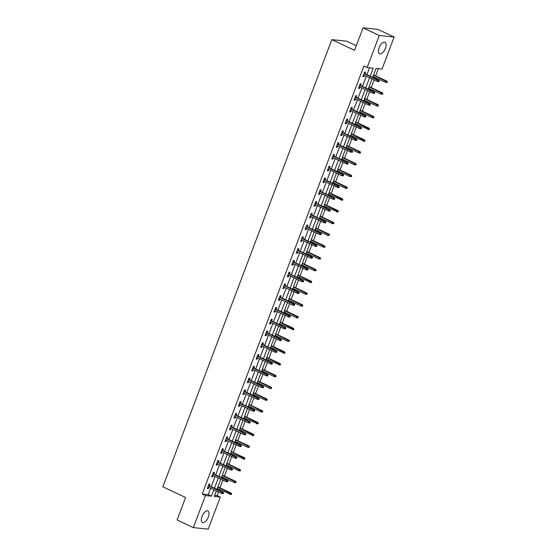 <?xml version="1.0" encoding="UTF-8"?>
<svg xmlns="http://www.w3.org/2000/svg" width="557" height="557" viewBox="0 0 557 557"><rect width="100%" height="100%" fill="white"/><g stroke="black" fill="none" stroke-linecap="round" stroke-linejoin="round"><path stroke-width="0.84" d="M202.045 516.36A6.357 3.015 -64.8 0 1 207.879 510.929A6.357 3.015 -64.8 0 1 208.311 517.007A6.357 3.015 -64.8 0 1 202.47 522.438A6.357 3.015 -64.8 0 1 202.045 516.36M379.164 47.63A6.357 3.015 -64.8 0 1 384.998 42.2A6.357 3.015 -64.8 0 1 385.43 48.278A6.357 3.015 -64.8 0 1 379.589 53.709A6.357 3.015 -64.8 0 1 379.164 47.63M356.299 45.709L346.684 41.183L331.819 39.644L162.853 486.79L185.585 497.485L177.091 519.973L193.328 527.611L205.442 495.542L211.465 496.169L213.881 489.77M331.819 39.644L354.551 50.339L363.046 27.85L377.911 29.389L394.147 37.027L382.025 69.096L376.003 68.469L372.64 77.367M214.71 495.312L217.056 495.556L218.435 491.915M219.033 490.327L219.381 489.408M219.98 487.828L222.884 480.141M223.482 478.56L223.83 477.641M224.429 476.054L227.333 468.367M227.931 466.787L228.273 465.868M228.871 464.287L231.775 456.601M232.373 455.013L232.722 454.094M233.32 452.514L236.224 444.827M236.822 443.247L237.171 442.328M237.769 440.74L240.673 433.061M241.272 431.473L241.62 430.554M242.218 428.974L245.122 421.287M245.721 419.706L246.069 418.787M246.667 417.2L249.571 409.513M250.17 407.933L250.518 407.014M251.116 405.426L254.02 397.747M254.619 396.159L254.96 395.24M255.559 393.66L258.462 385.973M259.061 384.393L259.409 383.474M260.008 381.886L262.911 374.2M263.51 372.619L263.858 371.7M264.457 370.12L267.36 362.433M267.959 360.845L268.307 359.926M268.906 358.346L271.809 350.659M272.408 349.079L272.756 348.16M273.355 346.572L276.258 338.886M276.857 337.305L277.205 336.386M277.804 334.806L280.707 327.119M281.306 325.532L281.647 324.613M282.246 323.032L285.156 315.346M285.748 313.765L286.096 312.846M286.695 311.259L289.598 303.579M290.197 301.991L290.545 301.072M291.144 299.492L294.047 291.805M294.646 290.218L294.994 289.299M295.593 287.718L298.496 280.032M299.095 278.451L299.443 277.532M300.042 275.945L302.945 268.265M303.544 266.678L303.892 265.759M304.491 264.178L307.394 256.492M307.993 254.911L308.341 253.992M308.933 252.405L311.843 244.718M312.435 243.137L312.783 242.218M313.382 240.638L316.285 232.951M316.884 231.364L317.232 230.445M317.831 228.864L320.735 221.178M321.333 219.597L321.681 218.678M322.28 217.091L325.184 209.404M325.782 207.824L326.13 206.905M326.729 205.324L329.633 197.638M330.231 196.05L330.58 195.131M331.178 193.551L334.082 185.864M334.68 184.283L335.029 183.364M335.627 181.777L338.531 174.09M339.129 172.51L339.471 171.591M340.069 170.01L342.973 162.324M343.572 160.736L343.92 159.817M344.518 158.237L347.422 150.55M348.021 148.97L348.369 148.051M348.967 146.463L351.871 138.784M352.47 137.196L352.818 136.277M353.417 134.697L356.32 127.01M356.919 125.429L357.267 124.51M357.866 122.923L360.769 115.236M361.368 113.656L361.716 112.737M362.315 111.149L365.218 103.47M365.817 101.882L366.158 100.963M366.757 99.383L369.66 91.696M370.259 90.116L370.607 89.197M371.206 87.609L374.109 79.923M374.708 78.342L375.056 77.423M375.655 75.843L378.349 68.713M217.056 495.556L220.307 497.081L208.186 529.15L193.328 527.611M370.161 76.198L373.19 68.184L367.167 67.557L363.916 66.032L202.198 494.01L208.221 494.637L210.637 488.245M211.235 486.658L215.086 476.472M215.684 474.891L219.535 464.705M220.133 463.118L223.984 452.932M224.575 451.351L228.426 441.158M229.024 439.577L232.875 429.391M233.474 427.804L237.324 417.618M237.923 416.037L241.773 405.844M242.372 404.264L246.222 394.078M246.821 392.49L250.671 382.304M251.263 380.723L255.113 370.53M255.712 368.95L259.562 358.764M260.161 357.176L264.011 346.99M264.61 345.41L268.46 335.223M269.059 333.636L272.909 323.45M273.508 321.869L277.358 311.676M277.957 310.096L281.8 299.91M282.399 298.322L286.249 288.136M286.848 286.556L290.698 276.363M291.297 274.782L295.147 264.596M295.746 263.008L299.596 252.822M300.195 251.242L304.045 241.049M304.644 239.468L308.487 229.282M309.086 227.695L312.937 217.508M313.535 215.928L317.386 205.742M317.984 204.154L321.835 193.968M322.433 192.381L326.284 182.195M326.882 180.614L330.733 170.428M331.331 168.841L335.182 158.654M335.774 157.074L339.624 146.881M340.223 145.3L344.073 135.114M344.672 133.527L348.522 123.341M349.121 121.76L352.971 111.567M353.57 109.987L357.42 99.8M358.019 98.213L361.869 88.027M362.461 86.446L366.311 76.26M366.91 74.673L369.507 67.801M365.051 73.796L365.664 72.166L364.661 72.069L362.948 76.594L363.958 76.699L364.452 75.383M360.602 85.569L361.221 83.94L360.212 83.835L358.506 88.361L359.509 88.466L360.003 87.15M356.153 97.343L356.772 95.713L355.77 95.609L354.057 100.135L355.06 100.239L355.554 98.923M351.711 109.109L352.323 107.48L351.321 107.376L349.608 111.908L350.611 112.013L351.112 110.697M347.262 120.883L347.874 119.254L346.872 119.149L345.159 123.675L346.162 123.779L346.663 122.463M342.813 132.657L343.425 131.027L342.423 130.923L340.71 135.448L341.72 135.553L342.214 134.237M338.364 144.423L338.976 142.794L337.974 142.689L336.261 147.222L337.27 147.327L337.765 146.011M333.915 156.197L334.534 154.567L333.525 154.463L331.819 158.989L332.821 159.093L333.316 157.777M329.466 167.963L330.085 166.341L329.076 166.237L327.37 170.762L328.372 170.867L328.867 169.551M325.023 179.737L325.636 178.108L324.634 178.003L322.921 182.536L323.923 182.633L324.425 181.324M320.574 191.511L321.187 189.881L320.184 189.777L318.472 194.302L319.474 194.407L319.976 193.091M316.125 203.277L316.738 201.655L315.735 201.55L314.023 206.076L315.025 206.181L315.527 204.865M311.676 215.051L312.289 213.422L311.286 213.317L309.574 217.843L310.583 217.947L311.078 216.631M307.227 226.824L307.847 225.195L306.837 225.091L305.132 229.616L306.134 229.721L306.628 228.405M302.778 238.591L303.398 236.962L302.388 236.857L300.683 241.39L301.685 241.494L302.179 240.178M298.329 250.365L298.949 248.735L297.946 248.631L296.233 253.157L297.236 253.261L297.737 251.945M293.887 262.138L294.5 260.509L293.497 260.404L291.784 264.93L292.787 265.035L293.288 263.719M289.438 273.905L290.051 272.276L289.048 272.171L287.335 276.704L288.338 276.808L288.839 275.492M284.989 285.678L285.602 284.049L284.599 283.945L282.886 288.47L283.896 288.575L284.39 287.259M280.54 297.452L281.153 295.823L280.15 295.718L278.444 300.244L279.447 300.348L279.941 299.032M276.091 309.219L276.711 307.589L275.701 307.485L273.995 312.017L274.998 312.122L275.492 310.806M271.642 320.992L272.262 319.363L271.259 319.258L269.546 323.784L270.549 323.889L271.043 322.573M267.2 332.759L267.813 331.137L266.81 331.032L265.097 335.558L266.1 335.662L266.601 334.346M262.751 344.532L263.364 342.903L262.361 342.799L260.648 347.324L261.651 347.429L262.152 346.113M258.302 356.306L258.914 354.677L257.912 354.572L256.199 359.098L257.209 359.202L257.703 357.886M253.853 368.073L254.465 366.443L253.463 366.346L251.75 370.871L252.76 370.976L253.254 369.66M249.404 379.846L250.023 378.217L249.014 378.112L247.308 382.638L248.311 382.743L248.805 381.427M244.955 391.62L245.574 389.991L244.572 389.886L242.859 394.412L243.862 394.516L244.356 393.2M240.513 403.386L241.125 401.757L240.123 401.653L238.41 406.185L239.413 406.29L239.914 404.974M236.064 415.16L236.676 413.531L235.674 413.426L233.961 417.952L234.963 418.056L235.465 416.74M231.615 426.934L232.227 425.304L231.225 425.2L229.512 429.726L230.521 429.83L231.016 428.514M227.165 438.7L227.778 437.071L226.776 436.967L225.063 441.499L226.072 441.604L226.567 440.288M222.716 450.474L223.336 448.845L222.327 448.74L220.621 453.266L221.623 453.37L222.118 452.054M218.267 462.24L218.887 460.618L217.878 460.514L216.172 465.039L217.174 465.144L217.669 463.828M213.825 474.014L214.438 472.385L213.435 472.28L211.723 476.813L212.725 476.91L213.227 475.601M209.376 485.788L209.989 484.158L208.986 484.054L207.274 488.58L208.276 488.684L208.778 487.368M363.046 27.85L379.282 35.488L394.147 37.027M202.198 494.01L205.442 495.542M367.167 67.557L379.282 35.488M214.48 488.19L218.33 478.003M218.929 476.416L222.779 466.23M223.378 464.649L227.228 454.456M227.827 452.876L231.677 442.69M232.276 441.102L236.126 430.916M236.725 429.336L240.568 419.143M241.167 417.562L245.017 407.376M245.616 405.788L249.466 395.602M250.065 394.022L253.915 383.836M254.514 382.248L258.364 372.062M258.963 370.475L262.813 360.288M263.412 358.708L267.256 348.522M267.854 346.934L271.705 336.748M272.303 335.168L276.154 324.975M276.752 323.394L280.603 313.208M281.201 311.621L285.052 301.434M285.65 299.854L289.501 289.661M290.1 288.08L293.943 277.894M294.542 276.307L298.392 266.121M298.991 264.54L302.841 254.354M303.44 252.767L307.29 242.58M307.889 240.993L311.739 230.807M312.338 229.226L316.188 219.04M316.787 217.453L320.637 207.267M321.229 205.686L325.079 195.493M325.678 193.913L329.528 183.726M330.127 182.139L333.977 171.953M334.576 170.372L338.426 160.179M339.025 158.599L342.875 148.413M343.474 146.825L347.324 136.639M347.923 135.059L351.766 124.865M352.365 123.285L356.215 113.099M356.814 111.511L360.664 101.325M361.263 99.745L365.113 89.559M365.712 87.971L369.563 77.785M216.367 490.94L214.278 496.454L220.307 497.081M372.041 78.955L368.191 89.141M367.592 90.721L363.742 100.908M363.143 102.495L359.3 112.681M358.701 114.262L354.851 124.455M354.252 126.035L350.402 136.221M349.803 137.809L345.953 147.995M345.354 149.575L341.504 159.768M340.905 161.349L337.055 171.535M336.456 173.123L332.606 183.309M332.014 184.889L328.164 195.082M327.565 196.663L323.714 206.849M323.116 208.436L319.265 218.623M318.667 220.203L314.816 230.389M314.218 231.977L310.367 242.163M309.769 243.75L305.918 253.936M305.327 255.517L301.476 265.703M300.877 267.29L297.027 277.477M296.428 279.057L292.578 289.25M291.979 290.831L288.129 301.017M287.53 302.604L283.68 312.79M283.081 314.371L279.231 324.564M278.632 326.144L274.789 336.331M274.19 337.918L270.34 348.104M269.741 349.685L265.891 359.871M265.292 361.458L261.442 371.644M260.843 373.232L256.993 383.418M256.394 384.998L252.544 395.185M251.945 396.772L248.102 406.958M247.503 408.539L243.653 418.732M243.054 420.312L239.204 430.498M238.605 432.086L234.755 442.272M234.156 443.852L230.306 454.046M229.707 455.626L225.857 465.812M225.258 467.4L221.407 477.586M220.816 479.166L216.965 489.359M208.221 494.637L211.465 496.169M363.067 76.281L363.958 76.699M358.624 88.048L359.509 88.466M354.175 99.821L355.06 100.239M349.726 111.595L350.611 112.013M345.277 123.362L346.162 123.779M340.828 135.135L341.72 135.553M336.379 146.909L337.27 147.327M331.937 158.675L332.821 159.093M327.488 170.449L328.372 170.867M323.039 182.223L323.923 182.633M318.59 193.989L319.474 194.407M314.141 205.763L315.025 206.181M309.692 217.536L310.583 217.947M305.25 229.303L306.134 229.721M300.801 241.077L301.685 241.494M296.352 252.843L297.236 253.261M291.903 264.617L292.787 265.035M287.454 276.39L288.338 276.808M283.005 288.157L283.896 288.575M278.563 299.931L279.447 300.348M274.114 311.704L274.998 312.122M269.665 323.471L270.549 323.889M265.216 335.244L266.1 335.662M260.767 347.018L261.651 347.429M256.317 358.785L257.209 359.202M251.868 370.558L252.76 370.976M247.426 382.325L248.311 382.743M242.977 394.098L243.862 394.516M238.528 405.872L239.413 406.29M234.079 417.639L234.963 418.056M229.63 429.412L230.521 429.83M225.181 441.186L226.072 441.604M220.739 452.952L221.623 453.37M216.29 464.726L217.174 465.144M211.841 476.5L212.725 476.91M207.392 488.266L208.276 488.684M378.99 81.663L379.275 80.904L378.878 80.862L378.593 81.621L378.99 81.663L377.472 81.503L363.568 74.965M378.593 81.621L377.472 81.503L377.987 80.145L378.711 80.222L364.167 73.378M378.878 80.862L364.083 73.608M379.275 80.904L378.711 80.222M387.024 82.492L387.31 81.74L386.913 81.698L386.628 82.45L387.024 82.492L385.507 82.339L386.022 80.981L386.739 81.057L373.587 74.868M386.913 81.698L373.503 75.091M386.628 82.45L385.507 82.339L372.988 76.448M386.739 81.057L387.31 81.74M374.548 93.43L374.833 92.678L374.144 93.388L374.548 93.43L373.023 93.277L359.119 86.739M374.144 93.388L373.023 93.277L373.538 91.919L374.262 91.996L359.718 85.151M374.429 92.636L359.634 85.374M374.833 92.678L374.262 91.996M370.099 105.203L370.384 104.444L369.98 104.403L369.695 105.162L370.099 105.203L368.574 105.05L354.67 98.505M369.695 105.162L368.574 105.05L369.089 103.693L369.813 103.762L355.269 96.925M369.98 104.403L355.185 97.148M370.384 104.444L369.813 103.762M382.582 94.265L382.861 93.506L382.464 93.465L382.179 94.224L382.582 94.265L381.058 94.112L381.573 92.754L382.297 92.824L369.138 86.634M382.464 93.465L369.054 86.864M382.179 94.224L381.058 94.112L368.539 88.222M382.297 92.824L382.861 93.506M378.133 106.032L378.419 105.28L378.015 105.238L377.73 105.99L378.133 106.032L376.609 105.879L377.124 104.521L377.848 104.598L364.689 98.408M378.015 105.238L364.605 98.631M377.73 105.99L376.609 105.879L364.09 99.988M377.848 104.598L378.419 105.28M365.65 116.97L365.935 116.218L365.531 116.176L365.246 116.928L365.65 116.97L364.125 116.817L350.221 110.279M365.246 116.928L364.125 116.817L364.64 115.459L365.364 115.536L350.819 108.692M365.531 116.176L350.736 108.921M365.935 116.218L365.364 115.536M361.201 128.744L361.486 127.992L361.082 127.95L360.797 128.702L361.201 128.744L359.683 128.59L345.779 122.046M360.797 128.702L359.683 128.59L360.191 127.233L360.915 127.309L346.37 120.465M361.082 127.95L346.287 120.688M361.486 127.992L360.915 127.309M356.752 140.517L357.037 139.758L356.633 139.716L356.355 140.475L356.752 140.517L355.234 140.364L341.33 133.819M356.355 140.475L355.234 140.364L355.749 139.006L356.466 139.076L341.928 132.239M356.633 139.716L341.838 132.462M357.037 139.758L356.466 139.076M373.684 117.805L373.97 117.054L373.566 117.012L373.281 117.764L373.684 117.805L372.16 117.652L372.675 116.295L373.399 116.371L360.24 110.182M373.566 117.012L360.156 110.404M373.281 117.764L372.16 117.652L359.641 111.762M373.399 116.371L373.97 117.054M369.235 129.579L369.521 128.82L369.117 128.778L368.831 129.537L369.235 129.579L367.717 129.426L368.226 128.068L368.95 128.138L355.791 121.948M369.117 128.778L355.707 122.178M368.831 129.537L355.199 123.536M368.95 128.138L369.521 128.82M364.786 141.346L365.072 140.594L364.668 140.552L364.382 141.304L364.786 141.346L363.268 141.193L363.777 139.835L364.501 139.911L351.349 133.722M364.668 140.552L351.258 133.945M364.382 141.304L350.75 135.302M364.501 139.911L365.072 140.594M360.337 153.119L360.623 152.367L360.226 152.326L359.94 153.078L360.337 153.119L358.819 152.966L359.335 151.608L360.052 151.685L346.9 145.495M360.226 152.326L346.816 145.718M359.94 153.078L358.819 152.966L346.301 147.076M360.052 151.685L360.623 152.367M355.888 164.893L356.174 164.134L355.777 164.092L355.491 164.851L355.888 164.893L354.37 164.74L354.886 163.375L355.61 163.452L342.451 157.262M355.777 164.092L342.367 157.492M355.491 164.851L354.37 164.74L341.852 158.849M355.61 163.452L356.174 164.134M351.446 176.66L351.732 175.908L351.328 175.866L351.042 176.618L351.446 176.66L349.921 176.506L350.437 175.149L351.161 175.225L338.002 169.036M351.328 175.866L337.918 169.258M351.042 176.618L349.921 176.506L337.403 170.616M351.161 175.225L351.732 175.908M346.997 188.433L347.283 187.674L346.879 187.632L346.593 188.391L346.997 188.433L345.472 188.28L345.988 186.922L346.712 186.992L333.552 180.802M346.879 187.632L333.469 181.032M346.593 188.391L345.472 188.28L332.954 182.39M346.712 186.992L347.283 187.674M342.548 200.2L342.834 199.448L342.43 199.406L342.144 200.165L342.548 200.2L341.03 200.047L341.538 198.689L342.263 198.765L329.103 192.576M342.43 199.406L329.02 192.799M342.144 200.165L328.512 194.163M342.263 198.765L342.834 199.448M338.099 211.973L338.384 211.221L337.981 211.18L337.695 211.932L338.099 211.973L336.581 211.82L337.089 210.462L337.814 210.539L324.661 204.349M337.981 211.18L324.571 204.572M337.695 211.932L324.063 205.93M337.814 210.539L338.384 211.221M333.65 223.747L333.935 222.988L333.539 222.946L333.253 223.705L333.65 223.747L332.132 223.594L332.647 222.236L333.365 222.306L320.212 216.116M333.539 222.946L320.129 216.346M333.253 223.705L332.132 223.594L319.614 217.703M333.365 222.306L333.935 222.988M329.201 235.514L329.486 234.762L329.09 234.72L328.804 235.472L329.201 235.514L327.683 235.36L328.198 234.003L328.922 234.079L315.763 227.89M329.09 234.72L315.68 228.112M328.804 235.472L327.683 235.36L315.165 229.47M328.922 234.079L329.486 234.762M324.759 247.287L325.044 246.535L324.64 246.493L324.355 247.245L324.759 247.287L323.234 247.134L323.749 245.776L324.473 245.853L311.314 239.663M324.64 246.493L311.231 239.886M324.355 247.245L323.234 247.134L310.715 241.244M324.473 245.853L325.044 246.535M320.31 259.061L320.595 258.302L320.191 258.26L319.906 259.019L320.31 259.061L318.785 258.908L319.3 257.55L320.024 257.619L306.865 251.43M320.191 258.26L306.782 251.66M319.906 259.019L318.785 258.908L306.266 253.017M320.024 257.619L320.595 258.302M315.861 270.827L316.146 270.075L315.742 270.034L315.457 270.786L315.861 270.827L314.336 270.674L314.851 269.316L315.575 269.393L302.416 263.203M315.742 270.034L302.333 263.426M315.457 270.786L314.336 270.674L301.817 264.784M315.575 269.393L316.146 270.075M311.412 282.601L311.697 281.849L311.293 281.807L311.008 282.559L311.412 282.601L309.894 282.448L310.402 281.09L311.126 281.167L297.974 274.977M311.293 281.807L297.884 275.2M311.008 282.559L297.375 276.557M311.126 281.167L311.697 281.849M306.963 294.375L307.248 293.616L306.844 293.574L306.566 294.333L306.963 294.375L305.445 294.221L305.96 292.857L306.677 292.933L293.525 286.744M306.844 293.574L293.442 286.973M306.566 294.333L305.445 294.221L292.926 288.331M306.677 292.933L307.248 293.616M302.514 306.141L302.799 305.389L302.402 305.347L302.117 306.099L302.514 306.141L300.996 305.988L301.511 304.63L302.235 304.707L289.076 298.517M302.402 305.347L288.992 298.74M302.117 306.099L300.996 305.988L288.477 300.098M302.235 304.707L302.799 305.389M298.072 317.915L298.357 317.163L297.953 317.121L297.668 317.873L298.072 317.915L296.547 317.762L297.062 316.404L297.786 316.48L284.627 310.291M297.953 317.121L284.543 310.514M297.668 317.873L296.547 317.762L284.028 311.871M297.786 316.48L298.357 317.163M293.623 329.688L293.908 328.929L293.219 329.647L293.623 329.688L292.098 329.528L292.613 328.17L293.337 328.247L280.178 322.057M293.504 328.888L280.094 322.287M293.219 329.647L279.579 323.645M293.337 328.247L293.908 328.929M352.303 152.284L352.588 151.532L352.191 151.49L351.906 152.242L352.303 152.284L350.785 152.131L336.881 145.593M351.906 152.242L350.785 152.131L351.3 150.773L352.024 150.85L337.479 144.005M352.191 151.49L337.396 144.235M352.588 151.532L352.024 150.85M347.86 164.057L348.139 163.305L347.457 164.016L347.86 164.057L346.336 163.904L332.432 157.359M347.457 164.016L346.336 163.904L346.851 162.547L347.575 162.623L333.03 155.779M347.742 163.264L332.947 156.002M348.139 163.305L347.575 162.623M343.411 175.831L343.697 175.072L343.008 175.789L343.411 175.831L341.887 175.678L327.982 169.133M343.008 175.789L341.887 175.678L342.402 174.313L343.126 174.39L328.581 167.553M343.293 175.03L328.498 167.775M343.697 175.072L343.126 174.39M338.962 187.598L339.248 186.846L338.559 187.556L338.962 187.598L337.438 187.444L323.533 180.907M338.559 187.556L337.438 187.444L337.953 186.087L338.677 186.163L324.132 179.319M338.844 186.804L324.049 179.549M339.248 186.846L338.677 186.163M334.513 199.371L334.799 198.619L334.395 198.577L334.109 199.329L334.513 199.371L332.995 199.218L319.084 192.673M334.109 199.329L332.995 199.218L333.504 197.86L334.228 197.937L319.683 191.093M334.395 198.577L319.6 191.316M334.799 198.619L334.228 197.937M330.064 211.145L330.35 210.386L329.946 210.344L329.66 211.103L330.064 211.145L328.546 210.985L314.642 204.447M329.66 211.103L328.546 210.985L329.055 209.627L329.779 209.704L315.241 202.866M329.946 210.344L315.151 203.089M330.35 210.386L329.779 209.704M325.615 222.911L325.901 222.159L325.218 222.87L325.615 222.911L324.097 222.758L310.193 216.22M325.218 222.87L324.097 222.758L324.613 221.401L325.33 221.477L310.792 214.633M325.504 222.118L310.702 214.863M325.901 222.159L325.33 221.477M321.166 234.685L321.452 233.926L320.769 234.643L321.166 234.685L319.648 234.532L305.744 227.987M320.769 234.643L319.648 234.532L320.164 233.174L320.888 233.244L306.343 226.407M321.055 233.884L306.259 226.629M321.452 233.926L320.888 233.244M316.724 246.452L317.01 245.7L316.606 245.658L316.32 246.41L316.724 246.452L315.199 246.298L301.295 239.761M316.32 246.41L315.199 246.298L315.715 244.941L316.439 245.017L301.894 238.173M316.606 245.658L301.81 238.403M317.01 245.7L316.439 245.017M312.275 258.225L312.561 257.473L312.157 257.431L311.871 258.183L312.275 258.225L310.75 258.072L296.846 251.527M311.871 258.183L310.75 258.072L311.266 256.714L311.99 256.791L297.445 249.947M312.157 257.431L297.361 250.17M312.561 257.473L311.99 256.791M307.826 269.999L308.112 269.24L307.708 269.198L307.422 269.957L307.826 269.999L306.308 269.846L292.397 263.301M307.422 269.957L306.308 269.846L306.816 268.488L307.541 268.558L292.996 261.72M307.708 269.198L292.912 261.943M308.112 269.24L307.541 268.558M303.377 281.765L303.662 281.013L302.973 281.724L303.377 281.765L301.859 281.612L287.955 275.074M302.973 281.724L301.859 281.612L302.367 280.255L303.092 280.331L288.554 273.487M303.259 280.972L288.463 273.717M303.662 281.013L303.092 280.331M298.928 293.539L299.213 292.787L298.817 292.745L298.531 293.497L298.928 293.539L297.41 293.386L283.506 286.841M298.531 293.497L297.41 293.386L297.925 292.028L298.643 292.105L284.105 285.261M298.817 292.745L284.014 285.483M299.213 292.787L298.643 292.105M294.479 305.313L294.764 304.554L294.082 305.271L294.479 305.313L292.961 305.159L279.057 298.615M294.082 305.271L292.961 305.159L293.476 303.802L294.2 303.871L279.656 297.034M294.368 304.512L279.572 297.257M294.764 304.554L294.2 303.871M290.037 317.079L290.322 316.327L289.918 316.285L289.633 317.037L290.037 317.079L288.512 316.926L274.608 310.388M289.633 317.037L288.512 316.926L289.027 315.568L289.751 315.645L275.207 308.801M289.918 316.285L275.123 309.031M290.322 316.327L289.751 315.645M285.588 328.853L285.873 328.101L285.469 328.059L285.184 328.811L285.588 328.853L284.063 328.7L270.159 322.155M285.184 328.811L284.063 328.7L284.578 327.342L285.302 327.419L270.758 320.574M285.469 328.059L270.674 320.797M285.873 328.101L285.302 327.419M281.139 340.626L281.424 339.867L280.735 340.585L281.139 340.626L279.621 340.473L265.71 333.928M280.735 340.585L279.621 340.473L280.129 339.109L280.853 339.185L266.309 332.348M281.02 339.826L266.225 332.571M281.424 339.867L280.853 339.185M276.69 352.393L276.975 351.641L276.286 352.351L276.69 352.393L275.172 352.24L261.268 345.702M276.286 352.351L275.172 352.24L275.68 350.882L276.404 350.959L261.86 344.115M276.571 351.599L261.776 344.344M276.975 351.641L276.404 350.959M272.241 364.167L272.526 363.408L271.844 364.125L272.241 364.167L270.723 364.013L256.819 357.469M271.844 364.125L270.723 364.013L271.238 362.656L271.955 362.725L257.418 355.888M272.129 363.373L257.327 356.111M272.526 363.408L271.955 362.725M267.792 375.94L268.077 375.181L267.68 375.139L267.395 375.898L267.792 375.94L266.274 375.78L252.37 369.242M267.395 375.898L266.274 375.78L266.789 374.422L267.513 374.499L252.969 367.655M267.68 375.139L252.885 367.885M268.077 375.181L267.513 374.499M263.35 387.707L263.635 386.955L262.946 387.665L263.35 387.707L261.825 387.554L247.921 381.016M262.946 387.665L261.825 387.554L262.34 386.196L263.064 386.273L248.519 379.428M263.231 386.913L248.436 379.651M263.635 386.955L263.064 386.273M258.901 399.48L259.186 398.721L258.497 399.439L258.901 399.48L257.376 399.327L243.472 392.782M258.497 399.439L257.376 399.327L257.891 397.97L258.615 398.039L244.07 391.202M258.782 398.68L243.987 391.425M259.186 398.721L258.615 398.039M254.452 411.247L254.737 410.495L254.333 410.453L254.048 411.205L254.452 411.247L252.927 411.094L239.023 404.556M254.048 411.205L252.927 411.094L253.442 409.736L254.166 409.813L239.621 402.969M254.333 410.453L239.538 403.198M254.737 410.495L254.166 409.813M250.002 423.021L250.288 422.269L249.884 422.227L249.599 422.979L250.002 423.021L248.485 422.867L234.581 416.323M249.599 422.979L248.485 422.867L248.993 421.51L249.717 421.586L235.172 414.742M249.884 422.227L235.089 414.965M250.288 422.269L249.717 421.586M245.553 434.794L245.839 434.035L245.435 433.994L245.157 434.752L245.553 434.794L244.036 434.641L230.132 428.096M245.157 434.752L244.036 434.641L244.551 433.283L245.268 433.353L230.73 426.516M245.435 433.994L230.64 426.739M245.839 434.035L245.268 433.353M289.174 341.455L289.459 340.703L289.055 340.661L288.77 341.413L289.174 341.455L287.649 341.302L288.164 339.944L288.888 340.021L275.729 333.831M289.055 340.661L275.645 334.054M288.77 341.413L287.649 341.302L275.13 335.411M288.888 340.021L289.459 340.703M284.724 353.229L285.01 352.47L284.606 352.428L284.321 353.187L284.724 353.229L283.207 353.075L283.715 351.718L284.439 351.787L271.287 345.598M284.606 352.428L271.196 345.827M284.321 353.187L270.688 347.185M284.439 351.787L285.01 352.47M280.275 364.995L280.561 364.243L280.157 364.201L279.872 364.953L280.275 364.995L278.758 364.842L279.266 363.484L279.99 363.561L266.838 357.371M280.157 364.201L266.747 357.594M279.872 364.953L266.239 358.959M279.99 363.561L280.561 364.243M275.826 376.769L276.112 376.017L275.715 375.975L275.43 376.727L275.826 376.769L274.309 376.616L274.824 375.258L275.548 375.334L262.389 369.145M275.715 375.975L262.305 369.368M275.43 376.727L274.309 376.616L261.79 370.725M275.548 375.334L276.112 376.017M271.384 388.542L271.663 387.783L271.266 387.742L270.981 388.501L271.384 388.542L269.86 388.389L270.375 387.031L271.099 387.101L257.94 380.911M271.266 387.742L257.856 381.141M270.981 388.501L269.86 388.389L257.341 382.499M271.099 387.101L271.663 387.783M266.935 400.309L267.221 399.557L266.817 399.515L266.531 400.267L266.935 400.309L265.411 400.156L265.926 398.798L266.65 398.875L253.491 392.685M266.817 399.515L253.407 392.908M266.531 400.267L265.411 400.156L252.892 394.265M266.65 398.875L267.221 399.557M262.486 412.083L262.772 411.331L262.368 411.289L262.082 412.041L262.486 412.083L260.961 411.929L261.477 410.572L262.201 410.648L249.042 404.459M262.368 411.289L248.958 404.681M262.082 412.041L260.961 411.929L248.443 406.039M262.201 410.648L262.772 411.331M258.037 423.856L258.323 423.097L257.919 423.055L257.633 423.814L258.037 423.856L256.519 423.703L257.028 422.345L257.752 422.415L244.6 416.225M257.919 423.055L244.509 416.455M257.633 423.814L244.001 417.813M257.752 422.415L258.323 423.097M253.588 435.623L253.874 434.871L253.47 434.829L253.184 435.581L253.588 435.623L252.07 435.47L252.579 434.112L253.303 434.188L240.151 427.999M253.47 434.829L240.06 428.222M253.184 435.581L239.552 429.579M253.303 434.188L253.874 434.871M241.104 446.561L241.39 445.809L240.708 446.519L241.104 446.561L239.587 446.408L225.682 439.87M240.708 446.519L239.587 446.408L240.102 445.05L240.826 445.127L226.281 438.282M240.993 445.767L226.198 438.512M241.39 445.809L240.826 445.127M249.139 447.396L249.425 446.644L249.028 446.603L248.742 447.355L249.139 447.396L247.621 447.243L248.137 445.885L248.854 445.962L235.702 439.772M249.028 446.603L235.618 439.995M248.742 447.355L247.621 447.243L235.103 441.353M248.854 445.962L249.425 446.644M236.662 458.334L236.948 457.582L236.259 458.293L236.662 458.334L235.138 458.181L221.233 451.636M236.259 458.293L235.138 458.181L235.653 456.824L236.377 456.9L221.832 450.056M236.544 457.541L221.749 450.279M236.948 457.582L236.377 456.9M244.69 459.17L244.976 458.411L244.579 458.369L244.293 459.128L244.69 459.17L243.172 459.01L243.688 457.652L244.412 457.729L231.252 451.539M244.579 458.369L231.169 451.769M244.293 459.128L230.654 453.126M244.412 457.729L244.976 458.411M232.213 470.108L232.499 469.349L231.809 470.066L232.213 470.108L230.689 469.955L216.784 463.41M231.809 470.066L230.689 469.955L231.204 468.59L231.928 468.667L217.383 461.83M232.095 469.307L217.3 462.052M232.499 469.349L231.928 468.667M240.248 470.937L240.533 470.185L240.13 470.143L239.844 470.895L240.248 470.937L238.723 470.783L239.238 469.426L239.963 469.502L226.803 463.313M240.13 470.143L226.72 463.535M239.844 470.895L238.723 470.783L226.205 464.893M239.963 469.502L240.533 470.185M227.764 481.875L228.05 481.123L227.646 481.081L227.36 481.833L227.764 481.875L226.239 481.721L212.335 475.184M227.36 481.833L226.239 481.721L226.755 480.364L227.479 480.44L212.934 473.596M227.646 481.081L212.851 473.826M228.05 481.123L227.479 480.44M235.799 482.71L236.084 481.951L235.681 481.909L235.395 482.668L235.799 482.71L234.274 482.557L234.789 481.199L235.514 481.269L222.354 475.079M235.681 481.909L222.271 475.309M235.395 482.668L234.274 482.557L221.756 476.667M235.514 481.269L236.084 481.951M223.315 493.648L223.601 492.896L222.911 493.606L223.315 493.648L221.797 493.495L207.886 486.95M222.911 493.606L221.797 493.495L222.306 492.137L223.03 492.214L208.485 485.37M223.197 492.854L208.402 485.593M223.601 492.896L223.03 492.214M231.35 494.477L231.635 493.725L231.232 493.683L230.946 494.442L231.35 494.477L229.832 494.324L230.34 492.966L231.064 493.042L217.905 486.853M231.232 493.683L217.822 487.076M230.946 494.442L217.314 488.44M231.064 493.042L231.635 493.725"/></g></svg>
